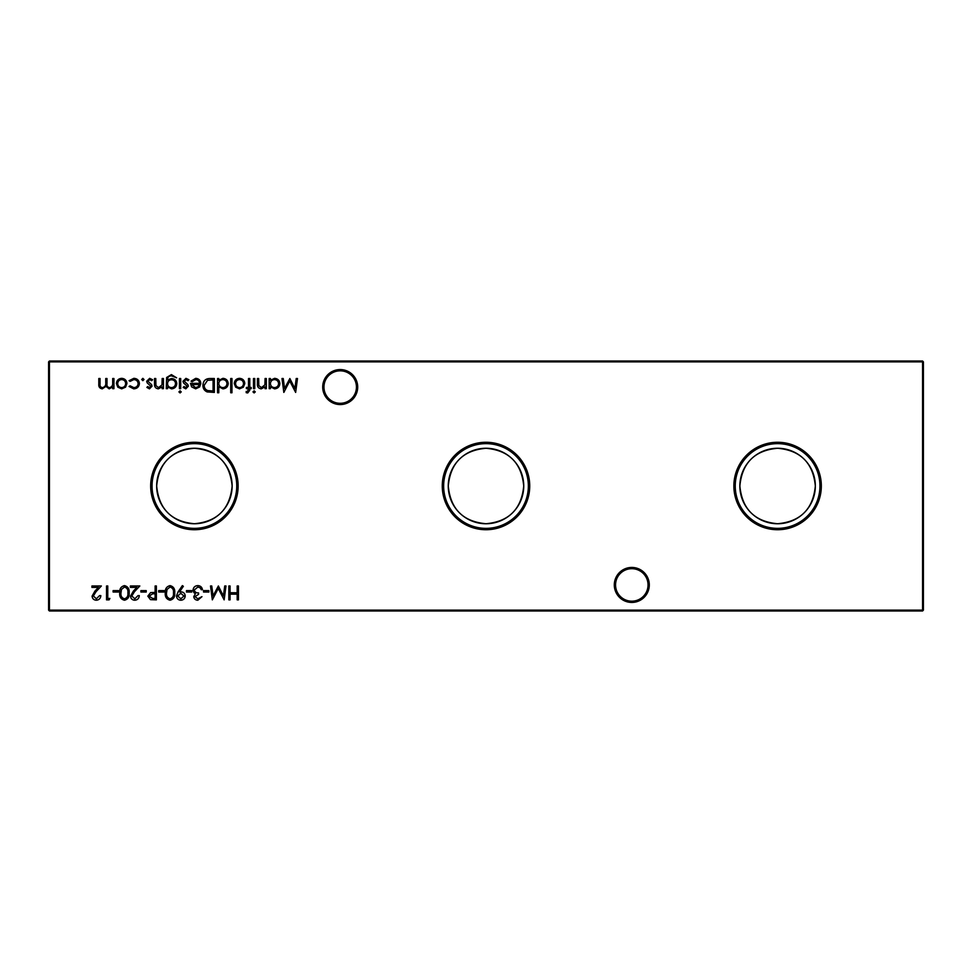 <?xml version="1.0" encoding="UTF-8"?>
<svg xmlns="http://www.w3.org/2000/svg" width="972" height="972" viewBox="0 0 972 972"><rect width="100%" height="100%" fill="white"/><g stroke="black" fill="none" stroke-linecap="round" stroke-linejoin="round"><path stroke-width="1.46" d="M614.304 584.937A17.496 17.496 0 0 1 631.8 567.441A17.496 17.496 0 0 1 649.296 584.937A17.496 17.496 0 0 1 631.8 602.433A17.496 17.496 0 0 1 614.304 584.937M648.045 584.937A16.245 16.245 0 0 0 631.8 568.693A16.245 16.245 0 0 0 615.555 584.937A16.245 16.245 0 0 0 631.8 601.182A16.245 16.245 0 0 0 648.045 584.937M322.704 387.063A17.496 17.496 0 0 1 340.2 369.567A17.496 17.496 0 0 1 357.696 387.063A17.496 17.496 0 0 1 340.2 404.559A17.496 17.496 0 0 1 322.704 387.063M356.445 387.063A16.245 16.245 0 0 0 340.2 370.818A16.245 16.245 0 0 0 323.955 387.063A16.245 16.245 0 0 0 340.2 403.307A16.245 16.245 0 0 0 356.445 387.063M821.328 486A43.728 43.728 0 0 0 777.6 442.272A43.728 43.728 0 0 0 733.872 486A43.728 43.728 0 0 0 777.6 529.728A43.728 43.728 0 0 0 821.328 486M819.955 486A42.355 42.355 0 0 0 777.6 443.645A42.355 42.355 0 0 0 735.245 486A42.355 42.355 0 0 0 777.6 528.355A42.355 42.355 0 0 0 819.955 486M815.338 486A37.738 37.738 0 0 0 777.6 448.262A37.738 37.738 0 0 0 739.862 486C742.086 509.061 754.649 521.636 777.564 523.738C800.527 521.66 813.114 509.085 815.338 486C813.102 462.915 800.515 450.328 777.588 448.262C754.649 450.364 742.073 462.939 739.862 486A37.738 37.738 0 0 0 777.6 523.738A37.738 37.738 0 0 0 815.338 486M529.728 486A43.728 43.728 0 0 0 486 442.272A43.728 43.728 0 0 0 442.272 486A43.728 43.728 0 0 0 486 529.728A43.728 43.728 0 0 0 529.728 486M528.355 486A42.355 42.355 0 0 0 486 443.645A42.355 42.355 0 0 0 443.645 486A42.355 42.355 0 0 0 486 528.355A42.355 42.355 0 0 0 528.355 486M523.738 486A37.738 37.738 0 0 0 486 448.262A37.738 37.738 0 0 0 448.262 486C450.486 509.061 463.049 521.636 485.964 523.738C508.927 521.66 521.514 509.085 523.738 486C521.502 462.915 508.915 450.328 485.988 448.262C463.049 450.364 450.473 462.939 448.262 486A37.738 37.738 0 0 0 486 523.738A37.738 37.738 0 0 0 523.738 486M238.128 486A43.728 43.728 0 0 0 194.4 442.272A43.728 43.728 0 0 0 150.672 486A43.728 43.728 0 0 0 194.4 529.728A43.728 43.728 0 0 0 238.128 486M236.755 486A42.355 42.355 0 0 0 194.4 443.645A42.355 42.355 0 0 0 152.045 486A42.355 42.355 0 0 0 194.4 528.355A42.355 42.355 0 0 0 236.755 486M232.138 486A37.738 37.738 0 0 0 194.4 448.262A37.738 37.738 0 0 0 156.662 486C158.886 509.061 171.449 521.636 194.364 523.738C217.327 521.66 229.914 509.085 232.138 486C229.902 462.915 217.315 450.328 194.388 448.262C171.449 450.364 158.873 462.939 156.662 486A37.738 37.738 0 0 0 194.4 523.738A37.738 37.738 0 0 0 232.138 486M922.562 610.975L49.438 610.975L49.438 610.137L922.562 610.137L922.562 361.863L49.438 361.863L49.438 610.137L48.6 610.137L48.6 361.863L49.438 361.025L922.562 361.025L923.4 361.863L923.4 610.137L922.562 610.975L923.4 610.137M149.469 388.849L146.869 387.403L147.72 386.54L149.469 387.609L150.781 386.236L147.161 382.847L146.687 381.279L149.664 378.351L152.568 379.724L151.741 380.66L149.724 379.59L147.938 381.231L151.571 384.62L152.033 386.188L149.469 388.849M167.524 386.892L167.524 388.666L166.273 388.666L166.637 377.5L171.412 374.609L176.6 377.816L171.534 375.86C168.812 375.897 167.476 377.258 167.524 379.943L171.57 378.521C174.741 378.788 176.467 380.489 176.77 383.636C176.454 386.795 174.717 388.545 171.534 388.849L167.524 386.892M181.229 391.874L180.075 392.943L178.909 391.874L180.075 390.805L181.229 391.874M195.858 379.59L192.128 381.729L191.022 381.146L195.7 378.351C198.871 378.618 200.572 380.356 200.803 383.576L199.637 386.953L195.676 388.849L191.593 386.856L190.488 383.333L199.564 383.333C199.369 381.036 198.142 379.797 195.858 379.59M218.785 392.761L217.546 392.761L217.546 378.521L218.785 378.521L218.785 380.283L222.928 378.351C226.16 378.643 227.922 380.404 228.226 383.624C227.898 386.832 226.112 388.569 222.892 388.849L218.785 386.71L218.785 392.761M243.389 387.172L239.525 388.849L235.674 387.184L234.276 383.576C234.568 380.356 236.318 378.618 239.525 378.351C242.733 378.606 244.482 380.356 244.786 383.576L243.389 387.172M255.284 391.874L254.129 392.943L252.975 391.874L254.129 390.805L255.284 391.874M247.726 392.943L246.208 392.688L246.208 391.388L247.471 391.704L248.516 388.666L246.378 388.666L246.378 387.427L248.516 387.427L248.516 378.521L249.768 378.521L249.768 387.427L251.189 387.427L251.189 388.666L249.768 388.666L249.768 390.294L247.726 392.943M208.895 590.612L208.895 592.033L203.549 592.033L203.549 590.612L208.895 590.612M191.8 590.612L191.8 592.033L186.466 592.033L186.466 590.612L191.8 590.612M170.064 585.618C173.563 586.541 175.118 588.971 174.705 592.92C175.118 596.857 173.575 599.287 170.064 600.222C166.528 599.311 164.924 596.881 165.276 592.92C164.924 588.959 166.528 586.529 170.064 585.618M156.37 585.982L156.37 599.858L150.49 599.651L147.829 596.14L150.599 592.616L155.131 592.385L155.131 585.982L156.37 585.982M296.217 378.521L297.481 378.521L295.646 392.409L289.729 381.012L283.836 392.409L281.989 378.521L283.241 378.521L284.565 388.521L289.863 378.521L294.893 388.533L296.217 378.521M109.909 598.436L109.095 599.858L106.531 599.858L106.531 585.982L107.771 585.982L107.771 598.436L109.909 598.436M124.489 585.618C127.988 586.541 129.543 588.971 129.142 592.92C129.543 596.857 128 599.287 124.489 600.222C120.953 599.311 119.362 596.881 119.702 592.92C119.349 588.959 120.953 586.529 124.489 585.618M146.225 590.612L146.225 592.033L140.891 592.033L140.891 590.612L146.225 590.612M125.534 387.172L121.67 388.849L117.819 387.184L116.421 383.576C116.725 380.356 118.475 378.618 121.67 378.351C124.878 378.606 126.639 380.356 126.931 383.576L125.534 387.172M238.444 585.982L238.444 599.858L237.192 599.858L237.192 594.171L230.072 594.171L230.072 599.858L228.833 599.858L228.833 585.982L230.072 585.982L230.072 592.738L237.192 592.738L237.192 585.982L238.444 585.982M113.931 378.521L113.931 388.666L112.691 388.666L112.691 386.905L109.192 388.849L105.96 386.394L102.242 388.849C99.679 388.387 98.537 386.783 98.804 384.025L98.804 378.521L100.043 378.521L100.043 384.025C99.764 386.078 100.566 387.281 102.449 387.609C105 387.002 106.094 385.289 105.741 382.47L105.741 378.521L106.993 378.521L106.993 383.685C106.641 385.872 107.455 387.172 109.411 387.609C111.853 387.063 112.946 385.459 112.691 382.798L112.691 378.521L113.931 378.521M133.711 388.849L129.069 386.467L130.114 385.823L133.808 387.609C136.384 387.476 137.83 386.151 138.145 383.624C137.842 381.073 136.396 379.736 133.796 379.59L130.114 381.376L129.069 380.684L133.82 378.351C137.149 378.521 139.008 380.246 139.397 383.515C139.008 386.868 137.125 388.654 133.711 388.849M134.816 598.801L138.036 595.593L139.288 595.593C139.057 598.412 137.55 599.955 134.756 600.222C132.192 600.028 130.795 598.655 130.564 596.091L133.371 591.11L136.845 587.404L130.382 587.404L130.382 585.982L139.822 585.982L134.428 591.729L131.803 595.982L134.816 598.801M118.45 590.612L118.45 592.033L113.117 592.033L113.117 590.612L118.45 590.612M96.362 598.801L99.581 595.593L100.833 595.593C100.602 598.412 99.095 599.955 96.301 600.222C93.737 600.028 92.34 598.655 92.109 596.091L94.916 591.11L98.391 587.404L91.927 587.404L91.927 585.982L101.367 585.982L95.985 591.729L93.361 595.982L96.362 598.801M270.41 388.666L269.171 388.666L269.171 378.521L270.41 378.521L270.41 380.283L274.566 378.351C277.785 378.643 279.547 380.404 279.851 383.624C279.523 386.832 277.737 388.569 274.517 388.849L270.41 386.795L270.41 388.666M164.025 590.612L164.025 592.033L158.691 592.033L158.691 590.612L164.025 590.612M178.095 591.875L182.371 585.618L183.356 586.31L179.504 591.96L180.962 591.851C183.538 592.045 184.959 593.418 185.215 595.97C184.947 598.606 183.465 600.016 180.792 600.222C178.168 599.991 176.734 598.57 176.491 595.958L178.095 591.875M197.802 598.801L201.945 596.662L197.814 600.222C195.457 600.101 194.108 598.898 193.756 596.614L195.384 593.758L193.878 592.568L193.051 590.101C193.392 587.282 194.983 585.788 197.851 585.618C200.451 585.764 201.994 587.124 202.48 589.712L201.24 589.712L200.147 587.793L197.826 587.039L194.291 589.98C194.801 592.094 196.235 593.066 198.567 592.92L198.567 594.342L195.008 596.614L197.802 598.801M224.726 585.982L225.978 585.982L224.143 599.858L218.238 588.473L212.333 599.858L210.499 585.982L211.75 585.982L213.075 595.97L218.372 585.982L223.402 595.994L224.726 585.982M254.749 378.521L254.749 388.666L253.498 388.666L253.498 378.521L254.749 378.521M266.316 378.521L266.316 388.666L265.077 388.666L265.077 386.844L261.213 388.849C258.418 388.399 257.155 386.686 257.422 383.709L257.422 378.521L258.661 378.521L258.819 385.605L261.432 387.609L264.882 384.912L265.077 378.521L266.316 378.521M231.968 378.521L231.968 392.761L230.716 392.761L230.716 378.521L231.968 378.521M210.037 378.521L214.338 378.521L214.338 392.409L207.133 391.91C204.314 390.647 202.917 388.435 202.941 385.289C203.209 380.817 205.566 378.57 210.037 378.521M185.786 388.849L183.186 387.403L184.036 386.54L185.786 387.609L187.098 386.236L183.477 382.847L183.003 381.279L185.98 378.351L188.884 379.724L188.058 380.66L186.041 379.59L184.255 381.231L187.888 384.62L188.349 386.188L185.786 388.849M180.695 378.521L180.695 388.666L179.443 388.666L179.443 378.521L180.695 378.521M163.43 378.521L163.43 388.666L162.178 388.666L162.178 386.844L158.315 388.849C155.52 388.399 154.256 386.686 154.524 383.709L154.524 378.521L155.775 378.521L155.921 385.605L158.533 387.609L161.984 384.912L162.178 378.521L163.43 378.521M144.014 379.505L142.86 380.66L141.705 379.505L142.86 378.351L144.014 379.505M48.6 361.863L49.438 361.025M922.562 361.025L923.4 361.863M49.438 610.975L48.6 610.137M117.673 383.563C117.904 386.005 119.228 387.354 121.682 387.609C124.124 387.366 125.461 386.018 125.68 383.563C125.461 381.121 124.124 379.797 121.682 379.59C119.24 379.797 117.904 381.121 117.673 383.563M124.452 598.801C127.125 597.95 128.28 595.994 127.891 592.92C128.28 589.846 127.125 587.89 124.452 587.039L121.476 589.433L120.953 592.92C120.625 595.982 121.804 597.938 124.452 598.801M270.41 383.576C270.641 386.066 272.002 387.403 274.505 387.609C276.971 387.403 278.344 386.066 278.6 383.612C278.332 381.158 276.971 379.821 274.517 379.59C272.014 379.785 270.653 381.109 270.41 383.576M152.592 598.436L155.131 598.436L155.131 593.807L152.701 593.783L149.081 596.128L152.592 598.436M170.027 598.801C172.7 597.95 173.854 595.994 173.466 592.92C173.854 589.846 172.7 587.89 170.027 587.039L167.05 589.433L166.516 592.92C166.2 595.982 167.378 597.938 170.027 598.801M183.963 596.03L180.731 593.272L177.742 596.03L180.853 598.801L183.963 596.03M235.528 383.563C235.746 386.005 237.083 387.354 239.525 387.609C241.979 387.366 243.304 386.018 243.535 383.563C243.304 381.121 241.979 379.797 239.525 379.59C237.083 379.797 235.746 381.121 235.528 383.563M218.785 383.576C219.016 386.066 220.377 387.403 222.88 387.609C225.346 387.403 226.719 386.066 226.974 383.612C226.707 381.158 225.346 379.821 222.892 379.59C220.389 379.785 219.028 381.109 218.785 383.576M213.087 390.987L213.087 379.955L207.534 380.307L204.193 385.301C204.205 387.925 205.42 389.687 207.85 390.598L213.087 390.987M199.43 384.572L191.727 384.572L195.615 387.609L198.227 386.649L199.43 384.572M167.524 383.648C167.706 386.078 169.007 387.391 171.436 387.609C173.927 387.403 175.288 386.054 175.531 383.576C175.3 381.158 173.964 379.894 171.509 379.773C169.031 379.894 167.694 381.194 167.524 383.648"/></g></svg>
